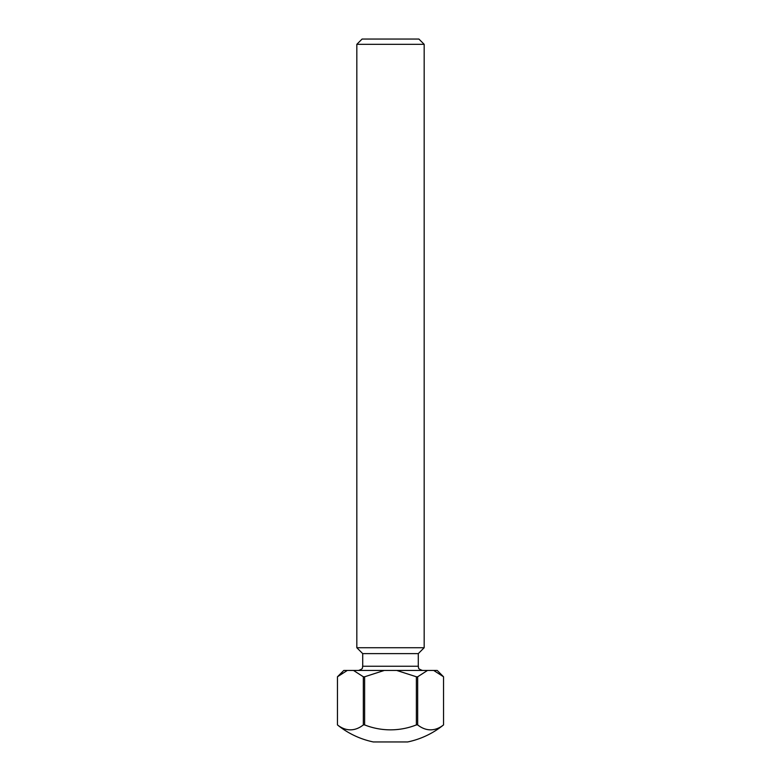<?xml version="1.0" encoding="UTF-8"?>
<svg xmlns="http://www.w3.org/2000/svg" width="781" height="781" viewBox="0 0 781 781"><rect width="100%" height="100%" fill="white"/><g stroke="black" fill="none" stroke-linecap="round" stroke-linejoin="round"><path stroke-width="1.17" d="M342.244 672.832L337.47 676.776L337.46 724.914A84.192 84.192 0 0 0 373.318 741.95L407.682 741.95A84.192 84.192 0 0 0 443.54 724.914L443.53 676.776L443.54 724.914M356.829 44.312L362.091 39.05L418.909 39.05L424.171 44.312L356.829 44.312L356.829 647.732L424.171 647.732L418.284 653.629L362.716 653.629L356.829 647.732M417.669 724.914L416.371 724.914L416.371 676.776L417.669 676.776L417.669 724.914A70.31 35.155 90 0 0 443.53 724.914M364.629 724.914L363.331 724.914L363.331 676.776L364.629 676.776L364.629 724.914A70.31 70.31 0 0 0 416.371 724.914M337.47 724.914A70.31 35.155 -90 0 0 363.331 724.914M347.272 670.459L337.46 676.776L343.777 670.459L437.223 670.459L443.54 676.776M364.629 676.776L384.242 670.459M353.529 670.459L363.331 676.776M396.758 670.459L416.371 676.776M417.669 676.776L427.471 670.459M433.728 670.459L443.53 676.776M362.716 653.629L362.716 666.252L418.284 666.252C419.094 667.501 416.732 668.458 422.492 670.459M362.716 666.252C361.906 667.501 364.268 668.458 358.508 670.459M418.284 653.629L418.284 666.252M424.171 44.312L424.171 647.732M337.46 676.776L337.46 724.914"/></g></svg>
